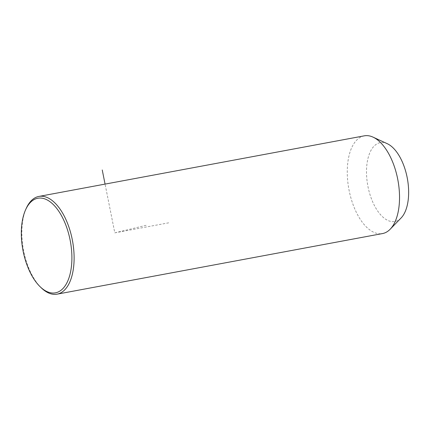 <?xml version="1.0" encoding="UTF-8"?>
<svg xmlns="http://www.w3.org/2000/svg" width="430" height="430" viewBox="0 0 430 430"><rect width="100%" height="100%" fill="white"/><g stroke="black" fill="none" stroke-linecap="round" stroke-linejoin="round"><path stroke-width="0.32" stroke-dasharray="2.15 1.61" d="M364.296 135.837A49.708 24.929 -100.5 0 0 353.218 144.738A49.708 24.929 -100.5 0 0 352.1 201.821A49.708 24.929 -100.5 0 0 382.496 233.571M387.269 143.695A40.087 20.102 -100.5 0 0 371.3 149.833A40.087 20.102 -100.5 0 0 372.719 201.966A40.087 20.102 -100.5 0 0 401.099 217.972M26.359 208.12A49.708 24.929 -100.5 0 0 41.189 287.761M146.109 225.315L114.805 232.856L105.065 184.104M114.805 232.856L169.361 222.697"/><path stroke-width="0.64" d="M40.044 286.643L41.189 287.761A49.708 24.929 -100.5 0 0 57.077 294.163L382.496 233.571A49.708 24.929 -100.5 0 0 390.171 229.228A49.708 24.929 -100.5 0 0 393.574 224.67A49.708 24.929 -100.5 0 0 396.96 175.65A49.708 24.929 -100.5 0 0 373.025 137.127A49.708 24.929 -100.5 0 0 364.296 135.837L38.877 196.429A49.708 24.929 -100.5 0 0 27.799 205.33A49.708 24.929 -100.5 0 0 26.359 208.12L25.692 209.577A48.106 24.123 -100.5 0 0 40.044 286.643A48.106 24.123 -100.5 0 0 66.139 284.225A48.106 24.123 -100.5 0 0 62.699 217.978A48.106 24.123 -100.5 0 0 27.09 206.873A48.106 24.123 -100.5 0 0 25.692 209.577M390.171 229.228L401.099 217.972A40.087 20.102 -100.5 0 0 403.84 214.296A40.087 20.102 -100.5 0 0 406.57 174.763A40.087 20.102 -100.5 0 0 387.269 143.695L373.025 137.127M57.077 294.163A49.708 24.929 -100.5 0 0 68.155 285.262A49.708 24.929 -100.5 0 0 69.278 228.179A49.708 24.929 -100.5 0 0 38.877 196.429M105.065 184.104L102.243 169.974"/></g></svg>
